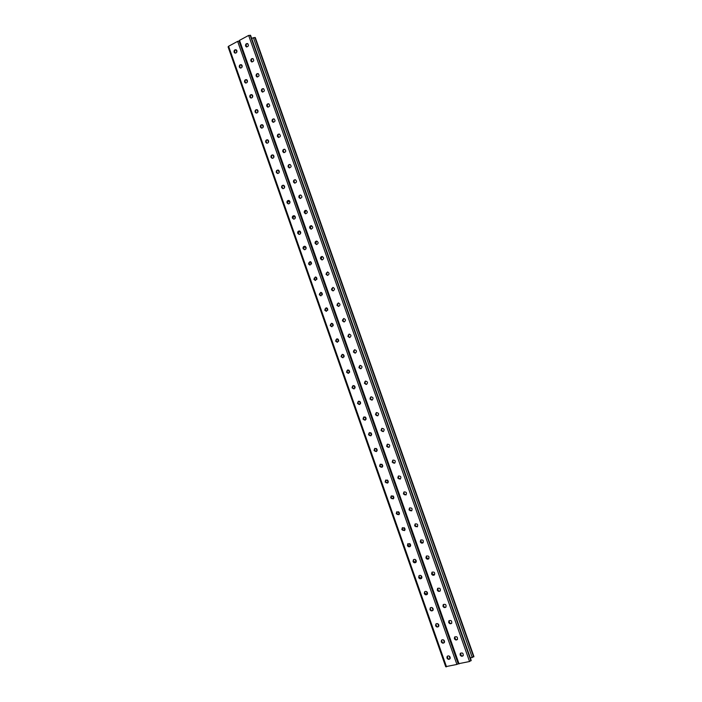 <?xml version="1.0" encoding="UTF-8"?>
<svg xmlns="http://www.w3.org/2000/svg" width="702" height="702" viewBox="0 0 702 702"><rect width="100%" height="100%" fill="white"/><g stroke="black" fill="none" stroke-linecap="round" stroke-linejoin="round"><path stroke-width="1.05" d="M441.637 640.075L441.514 641.531C442.251 642.865 443.19 643.19 444.348 642.497M430.379 607.783L430.194 609.327C430.888 610.617 431.8 610.942 432.941 610.319M419.182 575.622L418.927 577.263L421.569 578.29M408.046 543.594L407.713 545.331L410.24 546.393M396.963 511.705L396.533 513.539L398.947 514.627M385.942 479.957L385.416 481.888L387.697 482.994M374.973 448.35L374.333 450.359L376.483 451.491M364.057 416.874L363.303 418.971L365.303 420.121M353.194 385.547L352.316 387.706L354.168 388.864M342.374 354.361L341.374 356.581L343.076 357.73M331.598 323.315L330.484 325.579L332.037 326.72M320.867 292.401L319.638 294.708L321.051 295.832M310.17 261.627L308.836 263.97L310.117 265.066M299.508 230.993L298.078 233.362L299.227 234.415M288.882 200.482L287.364 202.878L288.399 203.896M278.29 170.112C276.992 170.288 276.456 171.086 276.693 172.516L277.632 173.491M267.734 139.865C266.391 139.996 265.839 140.804 266.067 142.278L266.909 143.208M257.213 109.749C255.844 109.837 255.265 110.653 255.493 112.171L256.239 113.048M246.727 79.747C245.331 79.809 244.735 80.625 244.954 82.187L245.63 83.02M236.276 49.877C234.854 49.912 234.249 50.728 234.459 52.325L235.065 53.106M241.497 64.795C240.084 64.847 239.487 65.663 239.698 67.243L240.338 68.05M251.965 94.735C250.579 94.814 250 95.621 250.219 97.166L250.93 98.017L250.202 95.946M262.469 124.789C261.109 124.903 260.547 125.711 260.775 127.211L261.565 128.115M273.824 157.327L272.999 154.975C271.683 155.124 271.147 155.932 271.376 157.38L272.262 158.336M283.582 185.284C282.301 185.477 281.783 186.276 282.028 187.68L283.011 188.671M294.191 215.725L292.716 218.103L293.813 219.138M304.835 246.297L303.448 248.648L304.668 249.728M315.505 277L314.233 279.326L315.575 280.431M326.228 307.836L325.052 310.135L326.535 311.267M336.978 338.82L335.925 341.067L337.557 342.216M347.78 369.936L346.841 372.13L348.622 373.288M358.617 401.193L357.801 403.325L359.731 404.475M369.506 432.59L368.813 434.652L370.884 435.793M380.449 464.136L379.87 466.102L382.081 467.234M391.444 495.814L390.97 497.7L393.322 498.797M402.492 527.632L402.114 529.422L404.589 530.493M413.601 559.591L413.311 561.284L415.9 562.32M424.771 591.681L424.561 593.278L427.255 594.287M436.003 623.911L435.845 625.412C436.565 626.719 437.495 627.053 438.636 626.386M447.288 656.273L447.192 657.677C447.946 659.046 448.903 659.362 450.061 658.634M444.463 641.049C443.638 639.636 442.655 639.355 441.505 640.215L441.268 641.821C442.093 643.243 443.085 643.515 444.234 642.646L444.463 641.049M433.116 608.783C432.344 607.423 431.388 607.125 430.247 607.906L429.949 609.59C430.721 610.959 431.677 611.249 432.827 610.459L433.116 608.783M421.814 576.649C421.103 575.342 420.182 575.043 419.05 575.728L418.673 577.5C419.392 578.817 420.314 579.115 421.454 578.413L421.814 576.649M410.565 544.655L407.906 543.69L407.441 545.551C408.108 546.797 409.003 547.121 410.117 546.507L410.565 544.655M399.368 512.793L396.823 511.793L396.261 513.732L398.824 514.733L399.368 512.793M388.215 481.072L385.793 480.028L385.135 482.046L387.557 483.09L388.215 481.072M377.106 449.482L374.824 448.411L374.043 450.5L376.342 451.57L377.106 449.482M366.04 418.032L363.899 416.927L363.004 419.085L365.154 420.182L366.04 418.032M355.028 386.705L353.036 385.582L352.009 387.802L354.019 388.917L355.028 386.705M344.059 355.519L342.216 354.378L341.067 356.642L342.927 357.774L344.059 355.519M333.143 324.456L331.432 323.324L330.168 325.623L331.879 326.755L333.143 324.456M322.262 293.524L320.7 292.401L319.305 294.735L320.884 295.849L322.262 293.524M311.434 262.723L309.994 261.618L308.503 263.97L309.951 265.075L311.434 262.723M300.649 232.046L299.333 230.967C298.025 231.116 297.49 231.906 297.736 233.327L299.061 234.415C300.359 234.257 300.886 233.468 300.649 232.046M289.908 201.5L288.706 200.447C287.346 200.544 286.785 201.334 287.013 202.825L288.224 203.878C289.575 203.773 290.137 202.983 289.908 201.5M279.212 171.086L278.115 170.059C276.711 170.103 276.114 170.893 276.334 172.438L277.448 173.464C278.843 173.42 279.431 172.622 279.212 171.086M268.559 140.786L267.55 139.803C266.111 139.786 265.496 140.584 265.707 142.181L266.725 143.173C268.155 143.182 268.769 142.383 268.559 140.786M257.95 110.626L257.029 109.67C255.554 109.609 254.923 110.398 255.116 112.048L256.055 113.004C257.52 113.066 258.152 112.267 257.95 110.626M247.394 80.581L246.542 79.659C245.042 79.554 244.393 80.344 244.577 82.046L245.428 82.959C246.92 83.064 247.578 82.274 247.394 80.581M236.872 50.658L236.083 49.781C234.573 49.623 233.898 50.421 234.073 52.159L234.863 53.045C236.372 53.194 237.039 52.396 236.872 50.658M242.129 65.602L241.304 64.707C239.803 64.575 239.136 65.365 239.321 67.085L240.137 67.989C241.646 68.112 242.304 67.322 242.129 65.602M252.667 95.586L251.781 94.647C250.298 94.559 249.649 95.358 249.842 97.034L250.737 97.973C252.211 98.052 252.86 97.253 252.667 95.586M263.25 125.693L262.285 124.719C260.828 124.684 260.205 125.474 260.407 127.097L261.381 128.071C262.829 128.106 263.452 127.308 263.25 125.693M273.885 155.923L272.832 154.914C271.402 154.931 270.805 155.721 271.016 157.292L272.078 158.301C273.499 158.283 274.096 157.485 273.885 155.923M284.556 186.276L283.406 185.24C282.02 185.302 281.441 186.1 281.669 187.618L282.827 188.654C284.205 188.584 284.784 187.785 284.556 186.276M295.27 216.76L294.015 215.69C292.681 215.812 292.129 216.602 292.365 218.059L293.638 219.129C294.963 218.998 295.507 218.208 295.27 216.76M306.037 247.367L304.659 246.27C303.387 246.455 302.869 247.236 303.115 248.631L304.493 249.728C305.765 249.543 306.283 248.754 306.037 247.367M316.848 278.106L315.347 276.992L313.899 279.335L315.409 280.449L316.848 278.106M327.694 308.977L326.061 307.845L324.728 310.161L326.377 311.284L327.694 308.977M338.592 339.97L336.82 338.838L335.609 341.119L337.399 342.251L338.592 339.97M349.543 371.095L347.622 369.963L346.534 372.209L348.464 373.332L349.543 371.095M360.53 402.351L358.468 401.237L357.502 403.422L359.582 404.536L360.53 402.351M371.569 433.739L369.357 432.651L368.515 434.775L370.744 435.863L371.569 433.739M382.651 465.259L380.3 464.197L379.58 466.26L381.941 467.313L382.651 465.259M393.787 496.919L391.304 495.893L390.689 497.876L393.181 498.894L393.787 496.919M404.957 528.711L402.351 527.728L401.851 529.624L404.466 530.598L404.957 528.711M416.189 560.635C415.496 559.362 414.592 559.046 413.469 559.696L413.048 561.512C413.741 562.793 414.654 563.101 415.777 562.442L416.189 560.635M427.457 592.699C426.719 591.365 425.781 591.066 424.64 591.804L424.306 593.532C425.052 594.866 425.991 595.164 427.132 594.418L427.457 592.699M438.785 624.894C437.987 623.508 437.013 623.227 435.872 624.043L435.6 625.693C436.398 627.079 437.372 627.369 438.522 626.535L438.785 624.894M450.149 657.239C449.306 655.791 448.306 655.519 447.156 656.414L446.955 657.985C447.806 659.432 448.806 659.704 449.956 658.792L450.149 657.239M445.788 666.646L456.905 664.443L237.645 41.365L228.598 46.244L228.22 46.981M458.301 663.759L469.55 661.521L471.077 660.301M250.623 35.644L248.657 35.416L239.522 40.347L239.119 41.102M460.117 654.905L460.301 653.343C462.495 652.456 463.452 653.237 463.162 655.686C462.004 656.633 460.986 656.37 460.117 654.905M454.387 638.653L454.606 637.056C456.827 636.223 457.757 637.03 457.397 639.461C456.239 640.356 455.229 640.092 454.387 638.653M448.675 622.437L448.929 620.796C451.167 620.033 452.079 620.849 451.64 623.262C450.482 624.122 449.491 623.85 448.675 622.437M442.971 606.256L443.26 604.571C445.524 603.869 446.411 604.72 445.893 607.107C444.735 607.923 443.761 607.634 442.971 606.256M437.285 590.11L437.609 588.381C439.9 587.749 440.751 588.618 440.163 590.979C439.004 591.751 438.048 591.461 437.285 590.11M431.607 573.99L431.967 572.227C434.284 571.674 435.108 572.56 434.433 574.894C433.283 575.622 432.344 575.324 431.607 573.99M425.938 557.914L426.351 556.107C428.685 555.624 429.475 556.537 428.72 558.836C427.571 559.52 426.649 559.213 425.938 557.914M420.287 541.874L420.744 540.022C423.095 539.619 423.85 540.549 423.008 542.813C421.876 543.453 420.972 543.137 420.287 541.874M414.654 525.868L415.145 523.964C417.514 523.648 418.234 524.605 417.304 526.833L414.654 525.868M409.02 509.889L409.573 507.95C411.951 507.721 412.636 508.696 411.618 510.88L409.02 509.889M403.404 493.954L404.01 491.962C406.397 491.83 407.037 492.83 405.94 494.963L403.404 493.954M397.797 478.044L398.464 476.017C400.851 475.974 401.456 476.991 400.263 479.08L397.797 478.044M392.207 462.17L392.927 460.108C395.323 460.152 395.875 461.196 394.603 463.223L392.207 462.17M386.627 446.332L387.407 444.226C389.794 444.375 390.312 445.428 388.952 447.402L386.627 446.332M381.054 430.528L381.906 428.387C384.275 428.632 384.749 429.703 383.31 431.616L381.054 430.528M375.5 414.75L376.412 412.583C378.773 412.925 379.194 414.013 377.676 415.856L375.5 414.75M369.954 399.017L370.928 396.814C373.271 397.244 373.648 398.35 372.06 400.131L369.954 399.017M364.426 383.31L365.461 381.081C367.778 381.607 368.111 382.73 366.444 384.433L364.426 383.31M358.897 367.637L360.003 365.382C362.293 366.005 362.574 367.137 360.846 368.769L358.897 367.637M353.387 351.992L354.563 349.719C356.818 350.438 357.055 351.579 355.265 353.132L353.387 351.992M347.894 336.39L349.131 334.091C351.351 334.907 351.535 336.047 349.684 337.53L347.894 336.39M342.4 320.814L343.708 318.497C345.893 319.401 346.033 320.551 344.129 321.955L342.4 320.814M336.925 305.273L338.294 302.939C340.435 303.931 340.531 305.08 338.575 306.405L336.925 305.273M331.467 289.768L332.888 287.416C334.986 288.487 335.038 289.645 333.038 290.891L331.467 289.768M326.009 274.289L327.492 271.937C329.545 273.078 329.554 274.236 327.518 275.412L326.009 274.289M320.568 258.845C320.323 257.467 320.832 256.678 322.113 256.484C324.113 257.704 324.078 258.863 322.016 259.959L320.568 258.845M315.145 243.436C314.9 242.023 315.426 241.234 316.734 241.067C318.682 242.357 318.611 243.515 316.514 244.533L315.145 243.436M309.722 228.062C309.485 226.614 310.03 225.816 311.363 225.675C313.267 227.036 313.162 228.194 311.039 229.142L309.722 228.062M304.317 212.715C304.08 211.232 304.65 210.442 306.011 210.328C307.862 211.75 307.713 212.899 305.572 213.785L304.317 212.715M298.92 197.394C298.692 195.884 299.271 195.095 300.658 195.016C302.457 196.49 302.281 197.639 300.123 198.455L298.92 197.394M293.533 182.116C293.313 180.572 293.91 179.773 295.314 179.73C297.069 181.256 296.849 182.406 294.682 183.152L293.533 182.116M288.162 166.865C287.943 165.295 288.557 164.496 289.987 164.479C291.681 166.058 291.444 167.199 289.259 167.883L288.162 166.865M282.801 151.65C282.59 150.044 283.213 149.245 284.661 149.254C286.311 150.886 286.039 152.018 283.845 152.65L282.801 151.65M277.448 136.46C277.246 134.828 277.878 134.038 279.343 134.064C280.949 135.749 280.651 136.872 278.448 137.443L277.448 136.46M272.113 121.306C271.911 119.647 272.551 118.849 274.043 118.91C275.588 120.63 275.263 121.753 273.069 122.271L272.113 121.306M266.778 106.177C266.593 104.501 267.243 103.703 268.743 103.791C270.244 105.546 269.901 106.66 267.699 107.125L266.778 106.177M261.46 91.084C261.276 89.382 261.943 88.584 263.452 88.698C264.908 90.488 264.54 91.593 262.337 92.015L261.46 91.084M256.16 76.027C255.976 74.298 256.651 73.499 258.169 73.631C259.591 75.465 259.196 76.562 256.993 76.939L256.16 76.027M250.86 60.995C250.684 59.249 251.369 58.45 252.904 58.608C254.273 60.46 253.861 61.557 251.667 61.89L250.86 60.995M245.577 45.99C245.41 44.226 246.095 43.427 247.639 43.603C248.973 45.49 248.543 46.578 246.349 46.867L245.577 45.99M470.384 658.09L473.806 656.449M255.326 37.882L253.396 37.662L251.728 38.557M460.424 653.202L460.337 654.597C461.117 655.984 462.1 656.291 463.267 655.528M454.729 636.916L454.615 638.355C455.379 639.715 456.335 640.031 457.502 639.303M449.052 620.665L448.911 622.156C449.64 623.49 450.587 623.806 451.755 623.113M443.383 604.448L443.216 605.984C443.918 607.291 444.857 607.616 446.007 606.967M437.732 588.267L437.53 589.856C438.215 591.137 439.127 591.461 440.277 590.847M432.099 572.112L431.853 573.753L434.547 574.762M426.483 556.002L426.193 557.695L428.834 558.713M420.875 539.917L420.551 541.663L423.13 542.699M415.286 523.876L414.908 525.666L417.436 526.719M409.705 507.862L409.284 509.705L411.741 510.775M404.15 491.883L403.676 493.778L406.063 494.866M398.604 475.947L398.069 477.878L400.394 478.983M393.067 460.038L392.488 462.021L394.735 463.144M387.548 444.164L386.907 446.191L389.083 447.323M382.046 428.334L381.344 430.396L383.45 431.546M376.553 412.53L375.789 414.636L377.816 415.795M371.077 396.77L370.252 398.911L372.2 400.07M365.61 381.046L364.715 383.222L366.593 384.38M360.161 365.347L359.205 367.558L360.995 368.717M354.712 349.693L353.694 351.93L355.414 353.088M349.28 334.073L348.201 336.337L349.842 337.495M343.866 318.489L342.716 320.779L344.278 321.92M338.452 302.939L337.25 305.247L338.733 306.388M333.046 287.425L331.783 289.75L333.204 290.874M327.658 271.946L326.333 274.289L327.685 275.403M322.271 256.493L320.902 258.854L322.174 259.951M316.9 241.084L315.47 243.462L316.681 244.533M311.53 225.711L310.056 228.089L311.205 229.15M306.177 210.363L304.659 212.759L305.739 213.794M300.833 195.051C299.543 195.253 299.017 196.051 299.263 197.455L300.289 198.473M295.489 179.773C294.182 179.949 293.647 180.756 293.884 182.187L294.858 183.178M290.154 164.531C288.829 164.68 288.276 165.488 288.513 166.944L289.435 167.918M284.837 149.315C283.485 149.447 282.924 150.254 283.152 151.737L284.029 152.685M279.519 134.135C278.15 134.249 277.58 135.056 277.808 136.565L278.633 137.487L277.852 135.179M274.219 118.98C272.832 119.077 272.244 119.884 272.473 121.42L273.253 122.315M268.919 103.87C267.515 103.94 266.927 104.756 267.146 106.3L267.883 107.178M263.636 88.777C262.215 88.838 261.618 89.654 261.837 91.225L262.53 92.067M258.354 73.728C256.923 73.763 256.318 74.579 256.528 76.176L257.186 77.001M253.08 58.705C251.649 58.722 251.035 59.538 251.237 61.153L251.86 61.951M247.824 43.708C246.376 43.717 245.753 44.533 245.954 46.165L246.542 46.937M450.236 658.134L449.64 656.431M444.55 641.953L443.954 640.25M438.864 625.798L438.276 624.104M433.204 609.678L432.607 607.993M427.544 593.594L426.956 591.909M421.902 577.544L421.314 575.868M416.268 561.53L415.681 559.854M410.652 545.551L410.065 543.874M405.045 529.606L404.457 527.939M399.456 513.697L398.868 512.03M393.866 497.815L393.287 496.147M388.294 481.967L387.715 480.308M382.739 466.154L382.151 464.505M377.193 450.377L376.605 448.727M371.656 434.635L371.077 432.985M366.128 418.927L365.549 417.278M360.617 403.246L360.038 401.605M355.115 387.601L354.536 385.96M349.631 371.99L349.052 370.349M344.147 356.405L343.576 354.773M338.68 340.856L338.11 339.233M333.231 325.342L332.66 323.719M327.781 309.863L327.211 308.239M322.35 294.41L321.779 292.795M316.935 278.992L316.365 277.378M311.521 263.61L310.951 261.995M306.125 248.254L305.554 246.648M300.737 232.932L300.175 231.335M295.358 217.646L294.796 216.049M289.996 202.387L289.435 200.79M284.643 187.162L284.082 185.565M279.299 171.972L278.738 170.375M273.973 156.809L273.411 155.221M268.647 141.672L268.094 140.093M263.338 126.579L262.785 124.991M258.038 111.504L257.485 109.924M252.755 96.472L252.202 94.893M247.481 81.467L246.928 79.888M242.216 66.488L241.663 64.917M236.96 51.544L236.407 49.974M450.07 658.616L449.183 656.098M444.384 642.435L443.497 639.917M438.697 626.281L437.82 623.771M433.037 610.17L432.151 607.66M427.378 594.085L426.5 591.584M421.735 578.036L420.867 575.543M416.11 562.021L415.233 559.538M410.494 546.042L409.617 543.559M404.887 530.098L404.01 527.623M399.289 514.189L398.42 511.714M393.708 498.306L392.839 495.84M388.136 482.467L387.276 480.001M382.581 466.654L381.712 464.197M377.035 450.877L376.167 448.429M371.498 435.135L370.638 432.686M365.97 419.427L365.119 416.979M360.459 403.747L359.608 401.307M354.958 388.101L354.106 385.67M349.473 372.49L348.622 370.068M343.998 356.914L343.146 354.492M338.531 341.365L337.68 338.952M333.073 325.851L332.23 323.438M327.632 310.372L326.79 307.967M322.2 294.919L321.358 292.523M316.777 279.501L315.935 277.115M311.372 264.119L310.53 261.732M305.975 248.771L305.133 246.384M300.588 233.45L299.754 231.072M295.217 218.164L294.375 215.786M289.847 202.904L289.013 200.535M284.494 187.68L283.669 185.31M279.159 172.49L278.325 170.13M268.506 142.19L267.681 139.856M263.197 127.097L262.381 124.78M257.897 112.03L257.09 109.731M252.615 96.99L251.807 94.709M247.341 81.985L246.542 79.721M242.076 67.006L241.286 64.768M236.82 52.062L236.039 49.842M458.231 663.829L456.905 664.443M237.645 41.365L239.022 41.067M446.525 666.839L228.598 46.244M471.156 660.529L250.509 35.337M470.945 660.836L250.131 35.161M469.55 661.521L248.657 35.416M459.055 663.943L239.522 40.347M473.885 656.668L255.221 37.583M473.674 656.975L254.852 37.408M472.297 657.651L253.396 37.662M461.284 655.721L460.407 653.237M455.563 639.478L454.685 636.995M449.85 623.271L448.982 620.787M444.155 607.098L443.278 604.624M438.469 590.952L437.592 588.487M432.792 574.85L431.923 572.384M427.123 558.783L426.263 556.326M421.472 542.743L420.612 540.294M415.838 526.746L414.979 524.297M410.214 510.775L409.354 508.336M404.598 494.84L403.738 492.4M398.99 478.939L398.139 476.509M393.401 463.074L392.55 460.652M387.82 447.244L386.969 444.822M382.257 431.44L381.405 429.027M376.702 415.681L375.851 413.267M371.156 399.947L370.305 397.543M365.619 384.248L364.777 381.844M360.1 368.585L359.257 366.19M354.598 352.948L353.755 350.561M349.096 337.346L348.253 334.959M343.611 321.779L342.769 319.401M338.136 306.248L337.302 303.869M332.678 290.742L331.835 288.373M327.22 275.281L326.386 272.911M321.779 259.837L320.954 257.476M316.356 244.436L315.523 242.076M310.933 229.063L310.108 226.711M305.528 213.724L304.703 211.381M300.14 198.412L299.315 196.077M294.752 183.143L293.927 180.8M289.382 167.892L288.557 165.567M284.02 152.685L283.204 150.36M273.324 122.323L272.516 120.033M267.988 107.195L267.19 104.923M262.671 92.094L261.872 89.838M257.362 77.027L256.572 74.789M252.062 61.987L251.281 59.767M246.771 46.981L245.998 44.779M460.617 655.124L460.231 654.036M454.896 638.881L454.51 637.793M449.183 622.674L448.806 621.595M443.488 606.51L443.102 605.422M437.802 590.373L437.416 589.294M432.125 574.271L431.748 573.192M426.465 558.204L426.088 557.134M420.814 542.172L420.437 541.102M415.18 526.175L414.803 525.105M409.556 510.214L409.178 509.143M403.94 494.278L403.571 493.216M398.341 478.387L397.964 477.325M392.751 462.521L392.383 461.46M387.171 446.691L386.802 445.638M381.607 430.896L381.239 429.843M376.053 415.136L375.684 414.083M370.516 399.412L370.147 398.359M364.987 383.713L364.61 382.669M359.468 368.059L359.099 367.006M353.957 352.422L353.589 351.377M348.464 336.828L348.095 335.784M342.98 321.27L342.611 320.226M337.504 305.739L337.144 304.694M332.046 290.242L331.677 289.206M326.597 274.772L326.228 273.736M321.156 259.345L320.796 258.31M315.733 243.936L315.373 242.91M310.319 228.571L309.959 227.545M304.914 213.232L304.554 212.215M299.517 197.929L299.157 196.911M294.138 182.66L293.778 181.642M288.768 167.418L288.408 166.4M283.406 152.211L283.055 151.193M278.062 137.03L277.702 136.021M272.727 121.885L272.367 120.876M267.401 106.774L267.041 105.765M262.083 91.69L261.732 90.681M256.783 76.641L256.423 75.632M251.492 61.618L251.132 60.609M246.209 46.63L245.858 45.621M447.981 658.713L447.192 656.467M442.304 642.549L441.514 640.312M436.635 626.43L435.854 624.192M430.984 610.345L430.203 608.107M425.342 594.287L424.561 592.058M419.708 578.264L418.927 576.044M414.092 562.284L413.311 560.064M408.485 546.332L407.713 544.12M402.895 530.414L402.114 528.202M397.314 514.531L396.533 512.328M391.742 498.674L390.97 496.481M386.179 482.862L385.407 480.668M380.633 467.076L379.861 464.891M375.096 451.325L374.333 449.14M369.577 435.609L368.813 433.432M364.066 419.928L363.303 417.751M358.564 404.273L357.801 402.106M353.071 388.654L352.316 386.486M347.595 373.069L346.841 370.91M342.128 357.52L341.374 355.361M336.679 341.997L335.916 339.847M331.23 326.509L330.475 324.359M325.798 311.056L325.052 308.915M320.384 295.63L319.629 293.489M314.97 280.238L314.224 278.106M309.573 264.882L308.827 262.75M304.185 249.552L303.44 247.429M298.815 234.257L298.069 232.143M293.445 218.998L292.708 216.883M288.092 203.764L287.355 201.649M282.757 188.566L282.011 186.46M277.422 173.394L276.685 171.297M272.104 158.257L271.367 156.16M266.795 143.155L266.058 141.058M261.495 128.08L260.767 125.991M256.212 113.04L255.475 110.951M245.665 83.029L244.937 80.967M240.409 68.059L239.689 66.014M235.152 53.133L234.442 51.106M471.2 660.389L250.64 35.469M458.257 663.899L238.987 40.97M473.92 656.537L255.344 37.706M445.744 666.795L228.08 46.85"/></g></svg>

